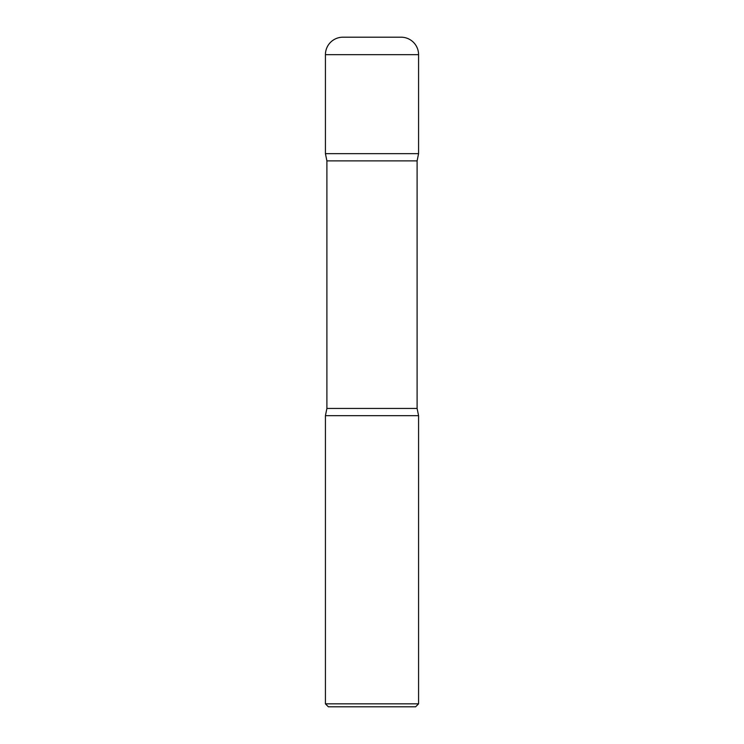 <?xml version="1.0" encoding="UTF-8"?>
<svg xmlns="http://www.w3.org/2000/svg" width="744" height="744" viewBox="0 0 744 744"><rect width="100%" height="100%" fill="white"/><g stroke="black" fill="none" stroke-linecap="round" stroke-linejoin="round"><path stroke-width="1.12" d="M325.426 54.665L325.426 153.655L418.574 153.655L325.426 153.655L326.895 160.881L417.105 160.881L418.574 153.655L418.574 54.665L325.426 54.665A17.465 17.465 0 0 1 342.891 37.2L401.109 37.2A17.465 17.465 0 0 1 418.574 54.665M417.105 408.447L326.895 408.447L325.426 415.673L418.574 415.673L325.426 415.673L325.426 703.843L418.574 703.843L418.574 415.673L417.105 408.447L417.105 160.881M418.574 703.843L415.617 706.8L328.383 706.8L325.426 703.843M326.895 408.447L326.895 160.881"/></g></svg>
